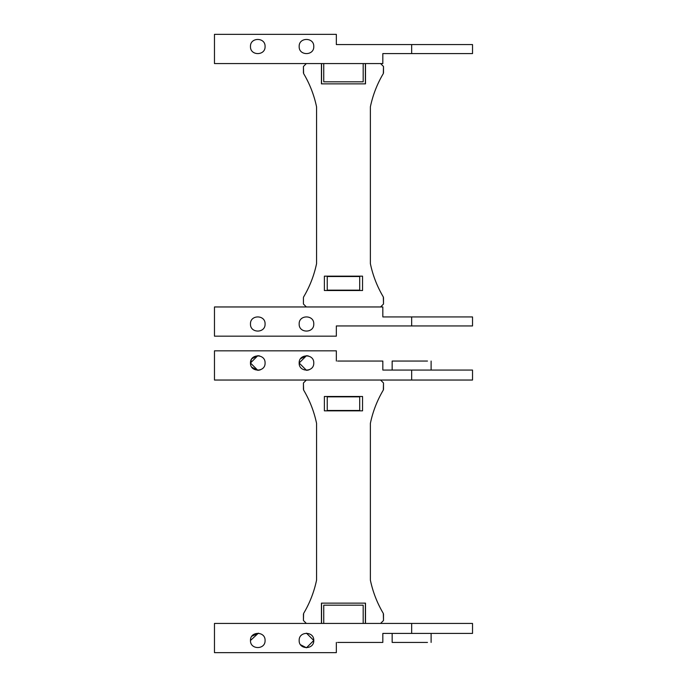 <?xml version="1.0" encoding="UTF-8"?>
<svg xmlns="http://www.w3.org/2000/svg" width="687" height="687" viewBox="0 0 687 687"><rect width="100%" height="100%" fill="white"/><g stroke="black" fill="none" stroke-linecap="round" stroke-linejoin="round"><path stroke-width="1.03" d="M316.57 106.88L316.57 263.636L316.57 106.88C314.088 95.055 309.768 83.934 303.602 73.543L303.431 66.484L303.431 72.916M303.431 66.484L306.35 63.565L321.439 63.565L321.439 83.874L365.501 83.874L365.501 63.565L380.581 63.565L383.501 66.484L383.329 73.543C377.163 83.934 372.843 95.055 370.37 106.88L370.37 263.636C372.843 275.47 377.163 286.582 383.329 296.982L383.501 304.032L380.581 306.96L306.35 306.96L303.431 304.032L303.431 297.6L303.431 304.032M324.384 276.157L324.384 290.524L362.547 290.524L362.547 276.157L324.384 276.157M316.57 263.636C314.088 275.47 309.768 286.582 303.602 296.982L303.431 297.6M383.501 66.484L383.501 72.916M383.501 297.6L383.501 304.032M370.37 263.636L370.37 106.88M336.338 642.422L336.338 652.65L214.473 652.65L214.473 623.435L472.527 623.435L411.668 623.435L411.668 633.414L472.527 633.414L382.831 633.414L382.831 642.422L337.6 642.422M265.07 640.104L265.079 640.482C265.483 649.893 250.068 649.893 250.472 640.482C250.068 649.893 265.483 649.893 265.079 640.482C265.483 631.061 250.068 631.061 250.472 640.482L258.355 633.199M313.77 640.482C314.174 631.061 298.759 631.061 299.163 640.482C298.759 649.893 314.174 649.893 313.77 640.482L306.462 633.174L313.77 640.482L306.462 647.781L300.52 644.724M258.527 633.216L251.828 636.231M363.183 623.435L363.183 605.178L323.749 605.178L323.749 623.435M365.381 623.435L365.381 603.126M321.559 623.435L321.559 603.126M392.157 633.414L392.157 642.422L427.486 642.422M370.37 580.12L370.37 423.364L370.37 580.12C372.843 591.945 377.163 603.066 383.329 613.457L383.501 620.516L383.501 614.084M306.35 623.435L303.431 620.516L303.602 613.457C309.768 603.066 314.088 591.945 316.57 580.12L316.57 423.364C314.088 411.53 309.768 400.418 303.602 390.018L303.431 382.968L306.35 380.04M370.37 423.364C372.843 411.53 377.163 400.418 383.329 390.018L383.501 382.968L380.581 380.04M365.501 623.435L365.501 603.126L321.439 603.126L321.439 623.435M362.547 410.843L362.547 396.476L324.384 396.476L324.384 410.843L362.547 410.843M383.501 389.4L383.501 382.968M380.581 623.435L383.501 620.516M303.431 620.516L303.431 614.084M303.431 389.4L303.431 382.968M316.57 423.364L316.57 580.12M336.338 361.053L336.338 350.834L214.473 350.834L214.473 380.04L472.527 380.04L411.668 380.04L411.668 370.061L472.527 370.061L382.831 370.061L382.831 361.053L337.6 361.053M306.462 355.703L299.163 363.002L306.462 370.31L308.248 370.087M257.78 355.703L250.472 363.002L257.78 370.31L259.557 370.087M265.079 363.002L265.079 363.002C265.483 372.423 250.068 372.423 250.472 363.002C250.068 372.423 265.483 372.423 265.079 363.002C265.483 353.582 250.068 353.582 250.472 363.002L251.408 359.43M300.52 358.76L306.462 355.703L308.248 355.918M313.77 363.002L313.77 363.002C314.174 372.423 298.759 372.423 299.163 363.002C298.759 353.582 314.174 353.582 313.77 363.002M309.15 369.795L306.462 370.31M251.828 358.76L257.78 355.703L259.557 355.918M260.467 369.795L257.78 370.31L251.828 367.244M392.157 370.061L392.157 361.053L427.486 361.053M359.696 410.474L359.696 396.846L327.235 396.846L327.235 410.474L359.696 410.474M323.749 63.565L323.749 81.822L363.183 81.822L363.183 63.565L214.473 63.565L214.473 34.35L336.338 34.35L336.338 44.578L337.6 44.578M365.381 63.565L365.381 83.874M321.559 63.565L321.559 83.874M363.183 63.565L382.831 63.565L382.831 53.586L472.527 53.586L411.668 53.586L411.668 44.578L472.527 44.578L336.338 44.578M313.77 46.518C314.174 55.939 298.759 55.939 299.163 46.518C298.759 37.107 314.174 37.107 313.77 46.518M265.079 46.518C265.483 55.939 250.068 55.939 250.472 46.518C250.068 37.107 265.483 37.107 265.079 46.518M359.696 276.526L359.696 290.154L327.235 290.154L327.235 276.526L359.696 276.526M336.338 325.947L472.527 325.947L411.668 325.947L411.668 316.939L472.527 316.939L382.831 316.939L382.831 306.96L214.473 306.96L214.473 336.166L336.338 336.166L336.338 325.947L337.6 325.947M250.472 323.998C250.068 333.418 265.483 333.418 265.079 323.998C265.483 314.577 250.068 314.577 250.472 323.998M299.163 323.998C298.759 333.418 314.174 333.418 313.77 323.998C314.174 314.577 298.759 314.577 299.163 323.998M472.527 633.414L472.527 623.435M431.11 633.414L431.11 642.422M472.527 380.04L472.527 370.061M431.11 361.053L431.11 370.061M472.527 44.578L472.527 53.586M472.527 316.939L472.527 325.947"/></g></svg>
